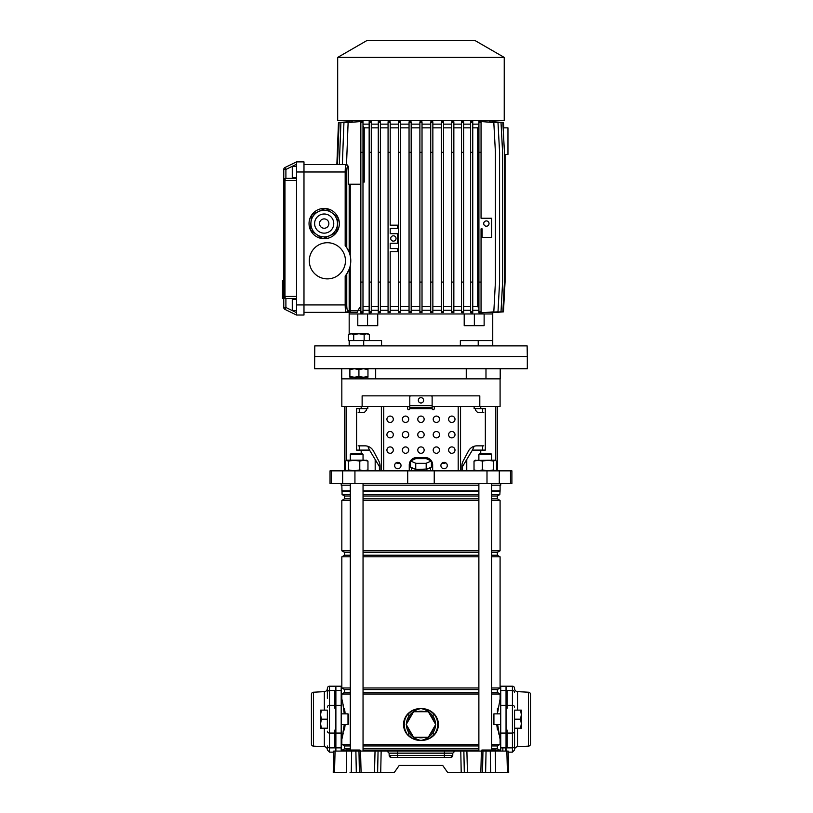 <?xml version="1.0" encoding="UTF-8"?>
<svg xmlns="http://www.w3.org/2000/svg" width="813" height="813" viewBox="0 0 813 813"><rect width="100%" height="100%" fill="white"/><g stroke="black" fill="none" stroke-linecap="round" stroke-linejoin="round"><path stroke-width="1.22" d="M335.068 751.08L334.509 772.35L333.228 772.35L333.777 751.08L463.867 751.08L464.304 772.35L461.205 772.35L460.778 751.08M354.651 750.013L354.488 750.013A0.528 0.528 0 0 0 353.95 750.541L353.95 750.541A0.528 0.528 0 0 1 353.421 751.08A0.528 0.528 0 0 0 353.95 750.562L355.657 751.08M490.788 750.013L490.615 750.013A0.528 0.528 0 0 0 490.087 750.541L490.087 750.541A0.528 0.528 0 0 1 489.548 751.08A0.528 0.528 0 0 0 490.087 750.562L491.784 751.08M360.535 751.08L361.084 772.35L394.376 772.35L399.213 765.44L442.709 765.44L447.557 772.35L482.516 772.35L482.952 751.08L486.052 751.08L485.615 772.35L482.516 772.35L490.656 772.35L490.269 751.08L486.052 751.08M381.155 751.08L380.718 772.35L377.628 772.35L378.055 751.08M361.084 772.35L356.318 772.35L355.881 751.08M351.663 751.08L351.267 772.35L359.407 772.35L358.97 751.08M351.267 772.35L350.017 772.35M334.509 772.35L346.277 772.35L346.663 751.08M507.424 772.35L506.865 751.08L508.145 751.08L508.704 772.35L490.656 772.35M389.112 753.153L386.988 751.08L397.567 751.08L397.567 753.153L389.112 753.153L389.173 755.389A2.124 2.124 0 0 0 391.297 757.462L389.173 755.389L397.567 755.389L397.567 753.153L444.365 753.153L444.365 755.389L452.76 755.389L450.626 757.462L391.297 757.462A2.124 2.124 0 0 1 389.173 755.389M482.952 751.08L463.867 751.08M490.788 751.08L495.269 751.08L495.656 772.35L491.906 772.35M506.865 751.08L495.269 751.08M452.811 753.153L444.365 753.153L444.365 751.08L454.945 751.08L452.811 753.153L452.76 755.389A2.124 2.124 0 0 1 450.626 757.462M442.709 765.44L399.213 765.44M481.042 751.08A0.528 0.528 0 0 0 481.57 750.562L481.57 750.541A0.528 0.528 0 0 1 482.109 750.013L490.615 750.013A0.528 0.528 0 0 0 490.087 750.541L489.03 750.541L490.087 750.562A0.528 0.528 0 0 1 489.548 751.08M496.895 751.08L490.92 750.013L496.062 750.013L496.458 750.541L490.087 750.541M344.915 751.08A0.528 0.528 0 0 0 345.444 750.562L345.444 750.541A0.528 0.528 0 0 1 345.972 750.013L354.488 750.013A0.528 0.528 0 0 0 353.95 750.541L360.332 750.562L354.793 750.013L359.925 750.013L360.759 751.08M335.881 751.08L335.881 690.481L341.196 690.481L341.196 751.08M350.281 689.566L344.6 689.566L344.6 692.412L341.836 694.007L341.836 698.967L343.137 704.851M343.645 707.95L344.062 711.334M343.635 730.45L343.391 731.995M343.127 733.519L341.836 739.383L341.196 739.383M344.275 713.855L342.801 703.133L341.836 698.967L341.196 698.967M506.042 686.202L506.042 690.481L500.727 690.481L500.727 686.202L512.424 686.202A2.124 2.124 0 0 1 514.558 688.337L514.558 688.459A3.191 3.191 0 0 0 517.576 691.639L528.491 692.219A2.124 2.124 0 0 1 530.503 694.343L530.503 696.711M417.242 737.259A13.293 13.293 0 0 0 424.691 737.259M424.691 711.731A13.293 13.293 0 0 0 417.242 711.731M433.878 721.334A13.293 13.293 0 0 0 430.158 714.891M430.158 734.098A13.293 13.293 0 0 0 433.878 727.645M498.532 706.355L498.349 707.544M497.851 711.456L500.086 698.967L500.727 698.967M498.288 730.409L499.04 734.769M499.822 751.08L499.822 750.216L497.322 748.773L497.322 745.938L500.086 744.342L500.086 739.383L500.727 739.383M500.086 485.198L500.086 490.818L491.641 490.818M341.836 485.198L342.1 494.568L344.6 496.011L344.6 498.847L341.836 500.442L341.836 550.777L344.6 552.373L344.6 555.218L341.836 556.814L341.836 687.971L344.6 689.566M350.281 745.938L344.6 745.938L344.6 748.773L342.1 750.216L342.1 751.08M344.6 745.938L341.836 744.342L341.836 739.383L344.275 724.495M500.086 490.818L499.822 494.568L497.322 496.011L497.322 498.847L500.086 500.442L500.086 550.777L497.322 552.373L497.322 555.218L500.086 556.814L500.086 687.971L497.322 689.566L497.322 692.412L500.086 694.007L500.086 698.967M345.017 712.34L344.499 708.428L344.499 713.855L344.499 708.428L345.159 713.855M344.499 724.495L344.499 729.922L344.499 724.495M500.086 694.007L491.641 694.007M478.877 694.007L363.045 694.007M350.281 694.007L341.836 694.007M500.086 744.342L491.641 744.342M478.877 744.342L363.045 744.342M350.281 744.342L341.836 744.342M500.086 739.383L497.647 724.495M345.159 724.495L344.499 729.922M497.434 729.83L496.763 724.495M406.398 733.458C402.526 727.503 402.526 721.527 406.398 715.531L407.476 714.2C411.154 710.399 415.656 708.509 420.961 708.54C426.307 708.53 430.799 710.41 434.447 714.2L435.524 715.531C439.406 721.487 439.406 727.452 435.524 733.458L434.447 734.779C430.768 738.58 426.276 740.47 420.961 740.44C415.626 740.46 411.124 738.57 407.476 734.779L406.398 733.458L407.72 734.535C411.287 738.326 415.697 740.287 420.961 740.44C425.727 739.474 429.599 737.096 432.577 733.296L434.213 734.535L435.25 733.224C439.071 727.381 439.071 721.558 435.25 715.755L434.213 714.454C430.646 710.664 426.225 708.692 420.961 708.54C416.205 709.505 412.333 711.893 409.356 715.694L407.72 714.454L406.673 715.755C402.862 721.598 402.862 727.422 406.673 733.224A16.748 16.748 0 0 1 406.673 715.755L406.398 715.531M411.774 714.891A13.293 13.293 0 0 0 408.055 721.334M499.822 491.082L491.641 491.082M478.877 491.082L363.045 491.082M350.281 491.082L342.1 491.082M478.877 490.818L363.045 490.818M350.281 490.818L341.836 490.818M499.822 494.568L491.641 494.568M478.877 494.568L363.045 494.568M350.281 494.568L342.1 494.568M497.322 496.011L491.641 496.011M478.877 496.011L363.045 496.011M350.281 496.011L344.6 496.011M497.322 498.847L491.641 498.847M478.877 498.847L363.045 498.847M350.281 498.847L344.6 498.847M500.086 500.442L491.641 500.442M478.877 500.442L363.045 500.442M350.281 500.442L341.836 500.442M500.086 550.777L491.641 550.777M478.877 550.777L363.045 550.777M350.281 550.777L341.836 550.777M497.322 552.373L491.641 552.373M478.877 552.373L363.045 552.373M350.281 552.373L344.6 552.373M497.322 555.218L491.641 555.218M478.877 555.218L363.045 555.218M350.281 555.218L344.6 555.218M500.086 556.814L491.641 556.814M478.877 556.814L363.045 556.814M350.281 556.814L341.836 556.814M500.086 687.971L491.641 687.971M478.877 687.971L363.045 687.971M350.281 687.971L341.836 687.971M497.322 689.566L491.641 689.566M478.877 689.566L363.045 689.566M497.322 692.412L491.641 692.412M478.877 692.412L363.045 692.412M350.281 692.412L344.6 692.412M497.322 745.938L491.641 745.938M478.877 745.938L363.045 745.938M497.322 748.773L491.641 748.773M478.877 748.773L363.045 748.773M350.281 748.773L344.6 748.773M499.822 750.216L496.479 750.216M478.877 750.216L363.045 750.216M345.555 750.216L342.1 750.216M497.434 708.428L497.434 713.855M497.434 724.495L497.434 729.922M406.398 724.79A14.573 14.573 0 0 0 409.356 733.296C412.333 737.096 416.205 739.484 420.961 740.44C426.225 740.297 430.636 738.326 434.213 734.535L434.447 734.779M435.534 724.2A14.573 14.573 0 0 0 432.577 715.694C429.589 711.893 425.727 709.505 420.961 708.54C415.707 708.692 411.287 710.664 407.72 714.454L407.476 714.2M432.577 715.694L434.447 714.2M409.356 733.296L407.476 734.779M435.524 715.531L435.25 715.755A16.748 16.748 0 0 1 435.25 733.224L435.524 733.458M408.055 727.645A13.293 13.293 0 0 0 411.774 734.098M413.593 711.731L406.226 724.495L413.593 737.259L428.329 737.259L435.697 724.495L428.329 711.731L413.593 711.731M500.727 751.08L500.727 690.481M506.042 751.08L506.042 690.481M327.375 698.306L327.375 688.337A2.124 2.124 0 0 1 329.499 686.202L341.196 686.202L341.196 690.481M335.881 686.202L335.881 690.481M430.362 467.587A9.573 2.48 180 0 1 427.221 468.999L431.398 467.119L431.398 460.961L426.185 458.613L415.748 458.613L410.524 460.961L410.524 467.119L414.711 468.999A9.573 2.48 180 0 1 411.561 467.587M424.112 469.457A9.573 2.48 180 0 1 420.961 469.599A9.573 2.48 180 0 1 417.821 469.457L427.221 468.999M497.536 406.5L497.536 470.839M341.196 483.603L341.196 485.198L350.281 485.198M363.045 485.198L478.877 485.198M491.641 485.198L500.727 485.198L500.727 483.603M331.43 470.839L511.895 470.839L511.895 483.603L330.037 483.603L330.037 470.839L331.43 470.839L331.43 483.603M341.734 368.746L341.734 378.848L375.677 378.848L375.677 368.746M466.256 368.746L466.256 378.848L485.981 378.848L485.981 368.746M341.836 378.848L341.836 406.5L362.131 406.5L362.131 395.86L479.802 395.86L479.802 406.5L500.086 406.5L500.086 378.848M480.747 406.5L480.747 408.624L485.341 408.624L485.341 450.107L472.404 450.107L474.142 446.276M462.495 470.839L462.495 466.591L472.404 450.107M466.753 459.508L466.753 470.839M361.185 406.5L361.185 408.624L356.592 408.624L356.592 450.107L369.529 450.107L375.179 459.508L375.179 470.839M358.137 445.849L365.027 445.849A10.64 9.827 90 0 1 373.543 451.164A10.64 9.827 90 0 0 367.791 446.276L369.529 450.107M367.791 406.5L367.791 408.624L361.185 408.624M375.179 459.508L379.427 466.591L379.427 470.839M362.131 406.5L409.793 406.5M432.13 406.5L479.802 406.5M480.747 408.624L474.142 408.624L474.142 406.5M359.275 408.624L359.275 412.354M359.275 445.849L359.275 450.107M482.648 408.624L482.648 412.354M482.648 445.849L482.648 450.107M414.711 468.999L417.821 469.457M410.524 460.961L415.748 463.298L426.185 463.298L426.185 469.457M415.748 463.298L415.748 469.457M426.185 463.298L431.398 460.961M441.713 463.4L444.894 463.4L444.894 462.434M397.039 462.434L397.039 463.4L400.209 463.4M409.437 463.4L410.524 463.4M431.398 463.4L432.486 463.4A7.449 7.449 0 0 1 432.658 464.995L432.658 470.839L432.658 464.995A7.449 7.449 0 0 0 425.219 457.546L416.713 457.546A7.449 7.449 0 0 0 409.264 464.995L409.264 470.839M496.164 368.746L527.312 368.746L527.312 356.511L314.611 356.511L527.312 356.511L527.129 345.881L314.794 345.881L314.611 368.746L496.164 368.746M355.952 377.781L355.952 378.848L500.198 378.848L500.198 368.746M350.281 454.355L351.348 453.298L361.988 453.298L363.045 454.355L350.281 454.355L350.281 460.209M479.944 453.298L490.574 453.298L491.641 454.355L478.877 454.355L479.944 453.298M366.399 460.209L367.964 461.113L363.868 460.209L346.927 460.209L345.373 461.113L345.373 469.944L346.927 470.839L348.492 469.944L354.133 470.839L359.783 469.944L363.868 470.839L367.964 469.944L366.399 470.839M346.927 460.209L346.186 460.432L348.492 461.113L354.133 460.209L359.783 461.113L363.868 460.209L367.151 460.432M359.783 461.113L359.783 469.944M348.492 461.113L348.492 469.944M367.964 461.113L367.964 469.944M475.483 470.839L474.02 469.944L478.176 470.839L482.343 469.944L487.963 470.839L493.582 469.944L495.046 470.839L496.499 469.944L496.499 461.113L495.361 460.209L474.822 460.402M495.046 460.209L493.582 461.113L487.963 460.209L482.343 461.113L478.176 460.209L474.02 461.113L475.483 460.209M493.582 461.113L493.582 469.944M482.343 461.113L482.343 469.944M474.02 461.113L474.02 469.944M418.309 400.331A2.663 2.663 0 0 0 420.961 402.994A2.663 2.663 0 0 0 423.624 400.331A2.663 2.663 0 0 0 420.961 397.669A2.663 2.663 0 0 0 418.309 400.331M448.613 419.264A3.191 3.191 0 0 0 451.804 422.455A3.191 3.191 0 0 0 454.995 419.264A3.191 3.191 0 0 0 451.804 416.073A3.191 3.191 0 0 0 448.613 419.264M433.197 419.264A3.191 3.191 0 0 0 436.388 422.455A3.191 3.191 0 0 0 439.579 419.264A3.191 3.191 0 0 0 436.388 416.073A3.191 3.191 0 0 0 433.197 419.264M417.77 419.264A3.191 3.191 0 0 0 420.961 422.455A3.191 3.191 0 0 0 424.152 419.264A3.191 3.191 0 0 0 420.961 416.073A3.191 3.191 0 0 0 417.77 419.264M402.354 419.264A3.191 3.191 0 0 0 405.545 422.455A3.191 3.191 0 0 0 408.736 419.264A3.191 3.191 0 0 0 405.545 416.073A3.191 3.191 0 0 0 402.354 419.264M386.927 419.264A3.191 3.191 0 0 0 390.118 422.455A3.191 3.191 0 0 0 393.309 419.264A3.191 3.191 0 0 0 390.118 416.073A3.191 3.191 0 0 0 386.927 419.264M448.613 434.681A3.191 3.191 0 0 0 451.804 437.872A3.191 3.191 0 0 0 454.995 434.681A3.191 3.191 0 0 0 451.804 431.49A3.191 3.191 0 0 0 448.613 434.681M433.197 434.681A3.191 3.191 0 0 0 436.388 437.872A3.191 3.191 0 0 0 439.579 434.681A3.191 3.191 0 0 0 436.388 431.49A3.191 3.191 0 0 0 433.197 434.681M417.77 434.681A3.191 3.191 0 0 0 420.961 437.872A3.191 3.191 0 0 0 424.152 434.681A3.191 3.191 0 0 0 420.961 431.49A3.191 3.191 0 0 0 417.77 434.681M402.354 434.681A3.191 3.191 0 0 0 405.545 437.872A3.191 3.191 0 0 0 408.736 434.681A3.191 3.191 0 0 0 405.545 431.49A3.191 3.191 0 0 0 402.354 434.681M386.927 434.681A3.191 3.191 0 0 0 390.118 437.872A3.191 3.191 0 0 0 393.309 434.681A3.191 3.191 0 0 0 390.118 431.49A3.191 3.191 0 0 0 386.927 434.681M448.613 450.107A3.191 3.191 0 0 0 451.804 453.298A3.191 3.191 0 0 0 454.995 450.107A3.191 3.191 0 0 0 451.804 446.916A3.191 3.191 0 0 0 448.613 450.107M433.197 450.107A3.191 3.191 0 0 0 436.388 453.298A3.191 3.191 0 0 0 439.579 450.107A3.191 3.191 0 0 0 436.388 446.916A3.191 3.191 0 0 0 433.197 450.107M417.77 450.107A3.191 3.191 0 0 0 420.961 453.298A3.191 3.191 0 0 0 424.152 450.107A3.191 3.191 0 0 0 420.961 446.916A3.191 3.191 0 0 0 417.77 450.107M402.354 450.107A3.191 3.191 0 0 0 405.545 453.298A3.191 3.191 0 0 0 408.736 450.107A3.191 3.191 0 0 0 405.545 446.916A3.191 3.191 0 0 0 402.354 450.107M386.927 450.107A3.191 3.191 0 0 0 390.118 453.298A3.191 3.191 0 0 0 393.309 450.107A3.191 3.191 0 0 0 390.118 446.916A3.191 3.191 0 0 0 386.927 450.107M440.9 465.524A3.191 3.191 0 0 0 444.091 468.715A3.191 3.191 0 0 0 447.282 465.524A3.191 3.191 0 0 0 444.091 462.333A3.191 3.191 0 0 0 440.9 465.524M394.64 465.524A3.191 3.191 0 0 0 397.831 468.715A3.191 3.191 0 0 0 401.022 465.524A3.191 3.191 0 0 0 397.831 462.333A3.191 3.191 0 0 0 394.64 465.524M380.047 466.225L380.047 470.839L380.047 466.225A10.64 9.827 90 0 0 378.736 460.91L373.543 451.164L378.736 460.91A10.64 9.827 90 0 1 380.047 466.225L380.047 466.225M366.429 408.624L366.429 410.219L364.458 412.354L358.137 412.354M406.602 406.5A1.067 1.067 0 0 1 407.669 407.567L407.669 408.624A1.067 1.067 0 0 0 408.736 409.691A1.067 1.067 0 0 0 409.793 408.624L409.793 396.927A1.067 1.067 0 0 1 410.86 395.86M435.321 406.5A1.067 1.067 0 0 0 434.254 407.567L434.254 408.624A1.067 1.067 0 0 1 433.197 409.691A1.067 1.067 0 0 1 432.13 408.624L409.793 408.624M483.796 445.849L476.896 445.849A10.64 9.827 -90 0 0 468.39 451.164L463.197 460.91A10.64 9.827 -90 0 0 461.875 466.225L461.875 470.839M475.493 408.624L475.493 410.219L477.465 412.354L483.796 412.354M409.793 407.567L432.13 407.567L432.13 396.927A1.067 1.067 0 0 0 431.063 395.86M432.13 407.567L432.13 408.624M492.749 345.881L492.749 313.97L484.131 313.97L492.749 313.97L492.739 312.639M349.173 334.163L349.173 313.97L357.791 313.97L357.791 325.678L377.73 325.678L377.73 313.97L464.203 313.97L464.203 325.678L474.355 325.678L474.355 313.97L484.131 313.97L484.131 325.678L474.355 325.678M349.173 345.881L349.173 340.566M364.143 334.56L358.919 333.757L367.964 333.757L369.356 334.56L366.754 333.757L364.143 334.56L364.143 340.566L381.571 340.566L381.571 345.881M460.351 345.881L460.351 340.566L492.576 340.566L492.576 345.881M349.173 312.375L349.173 313.97L474.355 313.97M349.346 345.881L349.346 340.566L363.706 340.566L363.706 345.881M367.567 325.678L367.567 313.97M504.446 154.45L507.962 154.45L507.962 127.854L503.135 127.854M505.056 154.45L505.056 282.07L503.46 311.846L492.739 312.68M350.24 265.78L350.24 312.375L357.161 312.375L303.981 312.375M491.865 312.558L502.851 311.846L504.446 282.07L504.446 152.316L502.851 122.539L491.865 121.828M489.507 312.507L501.011 311.846L502.607 282.07L502.607 152.316L501.011 122.539L489.507 121.879M485.676 312.487L497.993 311.846L499.589 282.07L499.589 152.316L497.993 122.539L485.676 121.909M480.198 312.914L478.928 312.812L478.928 311.846L481.052 311.846L481.052 312.914L480.198 312.914M478.928 310.251L472.76 310.251M472.76 282.07L470.636 282.07L470.636 312.68L472.76 312.792L472.76 121.594L470.636 121.706L470.636 122.539L472.76 122.539M470.636 310.251L463.644 310.251M463.644 282.07L461.52 282.07L461.52 312.599L463.644 312.68L463.644 121.706L461.52 121.787L461.52 122.539L463.644 122.539M461.52 310.251L453.847 310.251M451.723 122.539L451.723 312.548L453.847 312.609L453.847 121.787L451.723 121.838L451.723 122.539L453.847 122.539M451.723 310.251L443.532 310.251M441.408 122.539L441.408 312.517L443.532 312.558L443.532 121.838L441.408 121.869L441.408 122.539L443.532 122.539M441.408 310.251L432.862 310.251M430.738 122.539L430.738 312.507L432.862 312.527L432.862 121.869L430.738 121.879L430.738 122.539L432.862 122.539M430.738 310.251L422.018 310.251M422.028 312.507L419.904 312.507L422.018 312.507L422.018 121.879L419.894 121.879L422.028 121.879M419.894 310.251L411.175 310.251M409.051 122.539L409.051 312.527L411.175 312.507L411.175 121.879L409.051 121.869L409.051 122.539L411.175 122.539M409.051 310.251L400.514 310.251M398.38 122.539L398.38 312.558L400.514 312.517L400.514 121.869L398.38 121.828L398.38 122.539L400.514 122.539M398.38 310.251L390.199 310.251M390.199 312.548L388.065 312.609L388.065 311.846L390.199 311.846L390.199 312.548M388.065 310.251L380.393 310.251M378.269 122.539L378.269 312.68L380.393 312.599L380.393 121.787L378.269 121.706L378.269 122.539L380.393 122.539M378.269 310.251L371.277 310.251M371.277 282.07L369.153 282.07L369.153 312.792L371.277 312.68L371.277 121.706L369.153 121.594L369.153 122.539L371.277 122.539M369.153 310.251L362.984 310.251M362.984 312.812L360.86 312.914L360.86 311.846L362.984 311.846L362.984 312.812M360.86 310.251L358.005 310.251L360.444 306.531L360.444 184.216M347.618 312.375A1.596 1.575 90 0 0 349.184 310.779L349.184 269.255L346.755 273.91L346.755 304.936C346.816 308.462 347.161 310.414 347.781 310.779L358.005 310.779L358.005 310.251M358.005 310.779L357.161 312.375M349.173 120.415L349.184 121.757M492.749 120.415L492.739 121.757M350.068 121.828L339.082 122.539L337.486 164.551M352.415 121.879L340.911 122.539L339.316 164.551L342.344 164.551L343.94 122.539L356.257 121.909M360.86 311.846L360.86 121.472L362.984 121.574L362.984 311.846M369.153 124.135L362.984 124.135M378.269 124.135L371.277 124.135M388.065 124.135L380.393 124.135M388.065 311.846L388.065 121.787L390.199 121.838L390.199 225.171L397.638 225.171L397.638 228.362L390.199 228.362L390.199 233.677L397.638 233.677L397.638 243.25L390.199 243.25L390.199 248.565L397.638 248.565L397.638 251.756L390.199 251.756L390.199 311.846M398.38 124.135L390.199 124.135M409.051 124.135L400.514 124.135M419.894 124.135L411.175 124.135M430.738 124.135L422.018 124.135M441.408 124.135L432.862 124.135M451.723 124.135L443.532 124.135M461.52 124.135L453.847 124.135M470.636 124.135L463.644 124.135M478.928 124.135L472.76 124.135M478.928 311.846L478.928 121.574L480.198 121.472L481.052 121.472L481.052 218.24L491.692 218.24L491.692 237.386L482.119 237.386L482.119 228.88L481.052 228.88L481.052 311.846M504.233 120.415L337.69 120.415L337.69 57.408L504.233 57.408L504.233 120.415M504.233 57.408L475.199 40.65L366.724 40.65L337.69 57.408M503.745 127.854L503.46 122.539L492.739 121.706M345.423 309.743L346.206 312.375C345.586 311.907 345.24 309.428 345.179 304.936L345.179 275.983A23.394 23.394 0 0 0 345.179 245.617L345.179 171.99C345.24 167.508 345.586 165.019 346.206 164.551L303.981 164.551M346.684 164.551L347.781 166.147A1.596 1.575 -90 0 0 346.206 164.551L342.344 164.551M378.269 127.854L371.277 127.854M378.269 306.531L371.277 306.531M388.065 127.854L380.393 127.854M388.065 306.531L380.393 306.531M369.153 127.854L364.224 127.854L362.984 126.086M362.984 182.082L364.224 182.082L364.224 127.854M369.153 306.531L362.984 306.531M398.38 127.854L390.199 127.854M409.051 127.854L400.514 127.854M398.38 306.531L390.199 306.531M409.051 306.531L400.514 306.531M419.894 127.854L411.175 127.854M419.894 306.531L411.175 306.531M430.738 127.854L422.018 127.854M430.738 306.531L422.018 306.531M441.408 127.854L432.862 127.854M441.408 306.531L432.862 306.531M451.723 127.854L443.532 127.854M451.723 306.531L443.532 306.531M470.636 127.854L463.644 127.854M478.928 126.106L477.698 127.854L472.76 127.854M461.52 127.854L453.847 127.854M470.636 306.531L463.644 306.531M477.698 127.854L477.698 306.531L478.928 308.279M477.698 306.531L472.76 306.531M461.52 306.531L453.847 306.531M347.781 166.147C347.161 166.513 346.816 168.464 346.755 171.99L346.755 247.68L349.184 252.335L349.184 184.216M348.299 166.147L348.299 184.216L360.86 184.216M486.367 220.902A2.663 2.663 0 0 0 483.715 223.555A2.663 2.663 0 0 0 486.367 226.217A2.663 2.663 0 0 0 489.03 223.555A2.663 2.663 0 0 0 486.367 220.902M478.928 282.07L481.052 282.07M478.928 152.316L481.052 152.316M478.928 122.539L481.052 122.539M346.206 164.551L345.423 167.183M324.184 208.423A15.152 15.152 0 0 0 309.031 223.575A15.152 15.152 0 0 0 324.184 238.727A15.152 15.152 0 0 0 339.336 223.575A15.152 15.152 0 0 0 324.184 208.423M327.375 242.721A18.079 18.079 0 0 0 309.296 260.8A18.079 18.079 0 0 0 327.375 278.879A18.079 18.079 0 0 0 345.454 260.8A18.079 18.079 0 0 0 327.375 242.721M346.755 171.99L303.981 171.99L303.981 161.889L296.532 161.889L284.967 167.529L296.532 161.889L296.532 171.99L303.981 171.99L303.981 315.038L296.532 315.038L284.967 309.397L296.532 315.038L296.532 171.99M296.532 299.347L292.274 299.347L292.274 310.515L296.532 310.515M296.532 298.554L285.902 298.554A2.124 0.935 -90 0 1 284.967 296.43L296.532 296.43M393.38 235.8A2.663 2.663 0 0 0 390.728 238.463A2.663 2.663 0 0 0 393.38 241.126A2.663 2.663 0 0 0 396.043 238.463A2.663 2.663 0 0 0 393.38 235.8M388.065 152.316L390.199 152.316M388.065 282.07L390.199 282.07M388.065 122.539L390.199 122.539M296.532 177.58L292.274 177.58L292.274 166.411L296.532 166.411M296.532 178.372L285.902 178.372L296.532 178.372M284.967 309.397L285.902 307.487L283.767 307.487A2.124 2.124 0 0 0 284.967 309.397A2.124 2.124 0 0 1 283.767 307.487L283.767 169.45A2.124 2.124 0 0 1 284.967 167.529A2.124 2.124 0 0 0 283.767 169.45L285.902 169.45L284.967 167.529M283.767 283.158L282.497 283.158L282.497 298.523L283.767 298.523L283.767 296.43L285.902 298.554L285.902 307.487L296.532 312.67M285.902 178.372L283.767 180.506A2.124 2.124 0 0 1 285.902 178.372A2.124 2.124 0 0 0 283.767 180.506L284.967 180.506A2.124 0.935 -90 0 1 285.902 178.372L285.902 169.45L296.532 164.256M283.767 296.43A2.124 2.124 0 0 0 285.902 298.554A2.124 2.124 0 0 1 283.767 296.43L284.967 296.43L284.967 180.506L296.532 180.506M360.86 282.07L362.984 282.07M360.86 152.316L362.984 152.316M360.86 122.539L362.984 122.539M346.521 164.551L348.116 122.539L360.86 121.544M451.723 152.316L453.847 152.316M451.723 282.07L453.847 282.07M451.723 311.846L453.847 311.846M461.52 311.846L463.644 311.846M461.52 282.07L461.52 152.316L463.644 152.316M461.52 152.316L461.52 122.539M470.636 311.846L472.76 311.846M470.636 282.07L470.636 152.316L472.76 152.316M470.636 152.316L470.636 122.539M481.052 312.842L493.816 311.846L495.412 282.07L495.412 152.316L493.816 122.539L481.052 121.544M441.408 282.07L443.532 282.07M441.408 152.316L443.532 152.316M441.408 311.846L443.532 311.846M430.738 282.07L432.862 282.07M430.738 152.316L432.862 152.316M430.738 311.846L432.862 311.846M419.894 312.507L419.894 121.879M419.894 282.07L422.018 282.07M419.894 152.316L422.018 152.316M419.894 122.539L422.018 122.539M419.894 311.846L422.018 311.846M409.051 282.07L411.175 282.07M409.051 152.316L411.175 152.316M409.051 311.846L411.175 311.846M398.38 282.07L400.514 282.07M398.38 152.316L400.514 152.316M398.38 311.846L400.514 311.846M369.153 311.846L371.277 311.846M369.153 282.07L369.153 152.316L371.277 152.316M369.153 152.316L369.153 122.539M378.269 282.07L380.393 282.07M378.269 152.316L380.393 152.316M378.269 311.846L380.393 311.846M336.867 164.551L338.462 122.539L349.184 121.706M282.497 294.997L283.767 294.997M282.497 294.53L283.767 294.53M282.497 292.274L283.767 292.274M283.767 282.782L282.497 282.782L282.497 280.952L283.767 280.952M345.179 275.983L345.667 275.394M347.781 310.779A1.596 1.575 90 0 1 346.206 312.375M318.666 211.482L312.71 214.195A14.817 14.817 0 0 0 311.572 215.791L310.322 228.819A14.817 14.817 0 0 0 311.135 230.597L321.796 238.199A14.817 14.817 0 0 0 323.747 238.392L335.657 232.955A14.817 14.817 0 0 0 336.795 231.359L338.045 218.331A14.817 14.817 0 0 0 337.232 216.553L331.897 212.752A13.293 13.293 0 0 0 318.666 211.482L324.621 208.758A14.817 14.817 0 0 1 326.572 208.951L331.897 212.752M335.007 231.288A13.293 13.293 0 0 1 316.47 234.398A13.293 13.293 0 0 1 313.361 215.862A13.293 13.293 0 0 1 331.897 212.752A13.293 13.293 0 0 1 335.007 231.288A13.293 13.293 0 0 0 331.897 212.752A13.293 13.293 0 0 0 313.361 215.862M327.995 226.288A4.675 4.675 0 0 0 326.897 219.764A4.675 4.675 0 0 0 320.373 220.862A4.675 4.675 0 0 0 321.47 227.386A4.675 4.675 0 0 0 327.995 226.288M354.397 377.252L358.919 376.449L363.441 377.252L349.885 377.252L349.885 376.449L354.407 377.252M363.441 377.252L367.964 377.252L367.964 376.449L363.441 377.252M367.964 368.746L367.964 369.549L363.441 368.746L358.919 369.549L354.407 368.746L349.885 369.549L349.885 368.746M358.919 369.549L358.919 376.449M349.885 369.549L349.885 376.449M367.964 369.549L367.964 376.449M364.133 377.252L363.604 377.781L353.716 377.252M353.706 334.56L351.094 333.757L358.919 333.757L353.706 334.56L353.706 340.566L348.482 340.566L348.482 334.56L351.094 333.757L348.482 334.56M369.356 334.56L369.356 340.566L364.143 340.566M311.42 741.639L311.42 696.711M327.375 688.459A3.191 3.191 0 0 1 324.346 691.639L324.346 710.135M329.499 686.202L329.499 747.869A2.124 1.85 180 0 1 327.375 746.019L327.375 749.891A3.191 3.191 0 0 0 324.346 746.71L313.442 746.131A2.124 2.124 0 0 1 311.42 744.007L311.42 694.343A2.124 2.124 0 0 1 313.442 692.219L324.346 691.639M327.375 692.33A2.124 1.85 0 0 1 329.499 690.481L334.824 690.481L334.824 708.245L335.881 708.245L335.881 730.094L334.824 730.094L334.824 747.869L329.499 747.869L329.499 752.147L333.757 752.147M348.005 713.855L348.645 714.495L348.645 723.855L348.005 724.495L348.005 713.855L341.196 713.855M321.379 710.135L320.566 714.657L320.566 710.135L327.375 710.135L327.375 719.17L321.379 719.17L320.566 723.692L321.379 728.214L327.375 728.214L327.375 719.17M321.379 728.214L320.566 728.214L320.566 714.657L321.379 719.17M514.558 749.891L514.558 728.214L514.558 749.891A3.191 3.191 0 0 1 517.576 746.71L517.576 728.214M530.503 741.639L530.503 744.007A2.124 2.124 0 0 1 528.491 746.131L517.576 746.71M514.558 692.33A2.124 1.85 180 0 0 512.424 690.481L507.109 690.481L507.109 708.245L506.042 708.245L506.042 730.094L507.109 730.094L507.109 747.869L512.424 747.869L512.424 752.147L508.176 752.147M530.503 744.007L530.503 694.343M493.918 724.495L493.288 723.855L493.288 714.495L493.918 713.855L493.918 724.495L500.727 724.495M520.554 719.17L521.357 714.657L520.554 710.135L514.558 710.135L514.558 728.214L520.554 728.214L521.357 723.692L520.554 719.17L514.558 719.17M520.554 710.135L521.357 710.135L521.357 728.214L520.554 728.214M375.037 751.08L374.498 772.35M466.896 751.08L467.434 772.35M481.387 751.08L480.849 772.35M397.567 757.462L397.567 755.389L444.365 755.389L444.365 757.462M489.03 750.013L489.03 750.541L482.648 750.541L489.03 750.562L489.03 751.08M482.648 751.08L481.57 750.541L482.648 750.013M352.903 750.013L352.903 750.541L346.521 750.541L352.903 750.562L352.903 751.08M346.521 751.08L345.444 750.541L346.521 750.013M335.881 747.869L341.196 747.869M432.577 733.296A14.573 14.573 0 0 0 435.534 724.79M409.356 715.694A14.573 14.573 0 0 0 406.398 724.2M506.042 705.288L500.727 705.288M506.042 733.062L500.727 733.062M506.042 747.869L500.727 747.869M335.881 733.062L341.196 733.062M335.881 705.288L341.196 705.288M480.747 450.107L480.747 453.298M361.185 450.107L361.185 453.298M510.503 470.839L510.503 483.603M342.639 470.839L342.639 483.603M354.935 470.839L354.935 483.603M407.699 470.839L407.699 483.603M434.233 470.839L434.233 483.603M486.997 470.839L486.997 483.603M499.284 470.839L499.284 483.603M346.114 406.5L346.114 460.463M495.808 406.5L495.808 460.473M381.378 470.839L381.378 406.5M383.736 406.5L383.736 470.839M458.197 470.839L458.197 406.5M460.554 406.5L460.554 470.839M409.793 405.646L432.13 405.646M478.217 340.566L478.217 345.881M350.24 184.216L350.24 255.821M346.755 304.936L296.532 304.936M282.497 294.804L283.767 294.804L282.497 294.814M282.497 287.385L283.767 287.385M282.497 284.123L283.767 284.123M316.389 218.016A9.573 9.573 0 0 0 318.625 231.37A9.573 9.573 0 0 0 331.978 229.134A9.573 9.573 0 0 0 329.743 215.78A9.573 9.573 0 0 0 316.389 218.016M313.442 692.219L313.442 746.131M324.346 728.214L324.346 746.71M327.375 707.137A2.124 1.85 0 0 1 329.499 705.288L334.824 705.288M327.375 731.212A2.124 1.85 0 0 0 329.499 733.062L334.824 733.062M514.558 746.019A2.124 1.85 -0 0 1 512.424 747.869L512.424 686.202M517.576 710.135L517.576 691.639M514.558 731.212A2.124 1.85 -0 0 1 512.424 733.062L507.109 733.062M514.558 707.137A2.124 1.85 0 0 0 512.424 705.288L507.109 705.288M528.491 746.131L528.491 692.219M497.119 751.08L496.062 750.013M360.992 751.08L359.925 750.013M430.534 470.839L430.534 467.505M344.387 406.5L344.387 470.839M411.388 470.839L411.388 467.505M363.045 751.08L363.045 483.603M363.045 460.209L363.045 454.355M350.281 750.013L350.281 483.603M478.877 751.08L478.877 483.603M478.877 460.209L478.877 454.355M491.641 750.013L491.641 483.603M491.641 460.209L491.641 454.355M282.497 284.113L283.767 284.113M282.497 280.576L283.767 280.576M282.497 294.906L283.767 294.906M329.499 752.147L327.375 750.013M348.005 724.495L341.196 724.495M512.424 752.147L514.558 750.013M493.918 713.855L500.727 713.855M505.645 747.869L505.645 751.08L505.645 747.869M502.851 747.869L502.851 751.08L502.851 747.869"/></g></svg>
